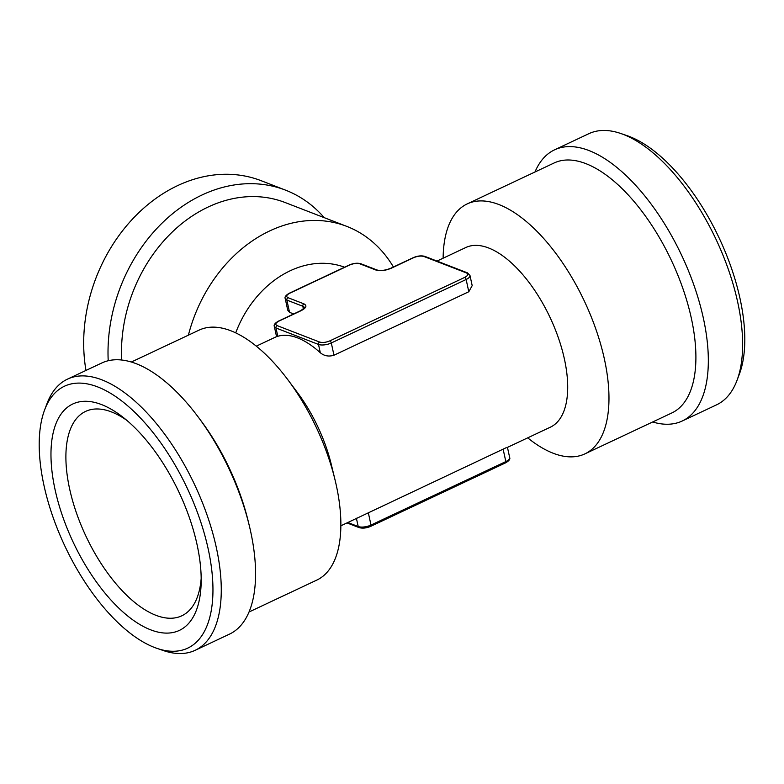 <?xml version="1.0" encoding="UTF-8"?>
<svg xmlns="http://www.w3.org/2000/svg" width="784" height="784" viewBox="0 0 784 784"><rect width="100%" height="100%" fill="white"/><g stroke="black" fill="none" stroke-linecap="round" stroke-linejoin="round"><path stroke-width="1.18" d="M507.287 447.458L550.397 427.162A99.284 46.413 -115.2 0 0 564.431 359.131A99.284 46.413 -115.2 0 0 488.628 247.979A99.284 46.413 -115.2 0 0 465.823 247.519L437.002 261.082M472.193 285.611L468.803 291.746L333.974 355.221C328.78 356.818 324.223 355.995 320.303 352.741A99.284 46.413 -115.2 0 0 297.606 337.904A99.284 46.413 -115.2 0 0 277.801 336.297L276.546 336.64L274.331 326.467C273.596 324.899 274.968 323.116 278.428 321.136A1.872 0.872 64.8 0 1 278.859 321.146L301.33 310.562C306.348 307.857 307.22 305.623 303.947 303.869L288.002 297.695C285.827 296.528 286.405 295.039 289.747 293.236L349.674 265.021C353.555 263.424 356.975 263.032 359.915 263.845L375.859 270.01C380.269 271.235 385.395 270.647 391.226 268.246L413.697 257.671C417.578 256.074 420.988 255.682 423.938 256.495L466.441 272.93A1.872 1.49 -68.9 0 1 467.489 272.871L424.977 256.427C421.498 255.417 417.598 255.829 413.266 257.662A1.872 0.872 64.8 0 1 413.697 257.671M131.34 362.022L199.107 330.123A138.151 64.592 64.8 0 1 230.839 330.77A138.151 64.592 64.8 0 1 287.885 379.789L297.41 392.529A99.284 46.413 64.8 0 1 331.318 464.569L335.072 480.024A138.151 64.592 64.8 0 1 336.316 485.423A138.151 64.592 64.8 0 1 316.785 580.101L249.018 612M340.873 525.799L506.199 447.703M527.701 437.844A138.151 64.592 -115.2 0 0 553.161 453.23A138.151 64.592 -115.2 0 0 584.893 453.877A138.151 64.592 -115.2 0 0 604.425 359.209A138.151 64.592 -115.2 0 0 498.947 204.555A138.151 64.592 -115.2 0 0 467.215 203.899A138.151 64.592 -115.2 0 0 443.127 258.201M584.893 453.877L671.819 412.962A138.151 64.592 -115.2 0 0 691.351 318.284A138.151 64.592 -115.2 0 0 585.864 163.631A138.151 64.592 -115.2 0 0 554.131 162.974L467.215 203.899M287.885 379.789A138.151 64.592 64.8 0 1 335.072 480.024M44.639 409.856L47.001 403.584A149.862 70.06 64.8 0 1 67.493 379.133L101.783 362.992A149.862 70.06 64.8 0 1 136.21 363.698A149.862 70.06 64.8 0 1 198.097 416.872L200.959 420.714A138.151 64.592 64.8 0 1 248.156 520.948L249.283 525.603A149.862 70.06 64.8 0 1 250.635 531.464A149.862 70.06 64.8 0 1 229.447 634.158L195.147 650.308A149.862 70.06 64.8 0 1 163.248 650.514L156.918 648.348A144.736 67.669 64.8 0 1 43.973 485.423A144.736 67.669 64.8 0 1 44.639 409.856A144.736 67.669 64.8 0 1 127.077 405.299A144.736 67.669 64.8 0 1 208.191 548.957A144.736 67.669 64.8 0 1 156.918 648.348M344.578 267.207A99.284 78.802 111.1 0 0 290.158 270.784A99.284 78.802 111.1 0 0 235.71 332.867M652.66 421.978A149.862 70.06 -115.2 0 0 682.217 421.008A149.862 70.06 -115.2 0 0 703.395 318.314A149.862 70.06 -115.2 0 0 588.98 150.548A149.862 70.06 -115.2 0 0 554.553 149.842A149.862 70.06 -115.2 0 0 534.982 172M682.217 421.008L716.507 404.867A149.862 70.06 -115.2 0 0 736.999 380.416A149.862 70.06 -115.2 0 0 737.695 302.163A149.862 70.06 -115.2 0 0 623.27 134.397A149.862 70.06 -115.2 0 0 620.752 133.486A149.862 70.06 -115.2 0 0 588.853 133.692L554.553 149.842M67.493 379.133A149.862 70.06 64.8 0 1 101.91 379.848A149.862 70.06 64.8 0 1 216.335 547.604A149.862 70.06 64.8 0 1 195.147 650.308M198.097 416.872A149.862 70.06 64.8 0 1 249.283 525.603M393.421 267.001A138.151 109.652 111.1 0 0 346.753 226.37L285.092 202.517A138.151 109.652 111.1 0 0 208.142 207.025A138.151 109.652 111.1 0 0 121.677 360.013M346.753 226.37A138.151 109.652 111.1 0 0 269.804 230.878A138.151 109.652 111.1 0 0 188.395 335.16M324.243 217.668A149.862 118.943 111.1 0 0 285.484 190.12L261.16 180.702A149.862 118.943 111.1 0 0 177.684 185.592A149.862 118.943 111.1 0 0 85.975 370.43M285.484 190.12A149.862 118.943 111.1 0 0 202.007 195A149.862 118.943 111.1 0 0 108.212 360.738M620.752 133.486L627.082 135.652A144.736 67.669 64.8 0 1 740.027 298.577A144.736 67.669 64.8 0 1 739.361 374.144L736.999 380.416M126.763 420.302A112.955 52.812 -115.2 0 0 111.524 411.943A112.955 52.812 -115.2 0 0 85.574 411.414A112.955 52.812 -115.2 0 0 69.609 488.814A112.955 52.812 -115.2 0 0 155.849 615.273A112.955 52.812 -115.2 0 0 181.8 615.803A112.955 52.812 -115.2 0 0 201.184 578.396M197.068 544.655A125.126 58.506 -115.2 0 0 122.686 417A125.126 58.506 -115.2 0 0 55.086 489.726A125.126 58.506 -115.2 0 0 137.102 622.81A125.126 58.506 -115.2 0 0 201.135 583.649A125.126 58.506 -115.2 0 0 197.068 544.655M293.696 313.943L289.541 312.346L287.748 310.199L285.209 298.557A9.369 3.646 -12.3 0 0 286.875 300.086A1.872 1.49 -68.9 0 1 288.002 297.695M503.161 449.33L505.837 461.58A9.369 3.646 -12.3 0 0 509.669 457.533L507.454 447.38M368.333 512.805L370.999 525.055L505.837 461.58A1.872 0.872 64.8 0 1 505.572 462.864L370.734 526.338A1.872 0.872 64.8 0 0 370.999 525.055A9.369 3.646 -12.3 0 1 358.2 526.525L347.841 522.526M356.387 518.234L358.2 526.525A1.872 1.49 111.1 0 0 359.023 527.573C362.502 528.583 366.402 528.171 370.734 526.338M277.801 336.297L275.988 327.996L318.5 344.441L320.303 352.741M333.974 355.221L331.299 342.971A9.369 3.646 167.7 0 1 318.5 344.441A1.872 1.49 -68.9 0 1 319.627 342.049L277.115 325.605A1.872 1.49 111.1 0 0 275.988 327.996A9.369 3.646 167.7 0 1 274.331 326.467M468.803 291.746L466.137 279.496L331.299 342.971A1.872 0.872 -115.2 0 0 329.868 340.873C325.987 342.471 322.567 342.863 319.627 342.049M472.184 285.611L469.969 275.449A9.369 3.646 167.7 0 1 466.137 279.496A1.872 0.872 -115.2 0 0 464.706 277.399L329.868 340.873M423.938 256.495A1.872 1.49 -68.9 0 1 424.977 256.427M466.441 272.93C468.626 274.106 468.048 275.596 464.706 277.399M277.115 325.605C274.939 324.439 275.517 322.949 278.859 321.146M413.266 257.662L390.795 268.236A1.872 0.872 64.8 0 1 391.226 268.246M303.418 309.033L302.81 306.26A9.369 3.646 167.7 0 1 304.466 307.769L300.899 310.552L278.428 321.136M349.674 265.021A1.872 0.872 -115.2 0 0 349.243 265.012L289.316 293.226A1.872 0.872 64.8 0 1 289.747 293.236M289.541 312.346L286.875 300.086L302.81 306.26A1.872 1.49 -68.9 0 1 303.947 303.869M390.795 268.236C385.189 270.441 380.554 271.009 376.898 269.951A1.872 1.49 111.1 0 0 375.859 270.01M376.898 269.951L360.963 263.787A1.872 1.49 111.1 0 0 359.915 263.845M256.299 346.156L276.546 336.62M509.669 457.533C510.404 459.101 509.032 460.884 505.572 462.864M359.023 527.573L346.998 522.918M469.969 275.449L467.489 272.871M285.209 298.557C284.484 296.989 285.856 295.205 289.316 293.226M360.963 263.787C357.484 262.767 353.574 263.179 349.243 265.012"/></g></svg>
